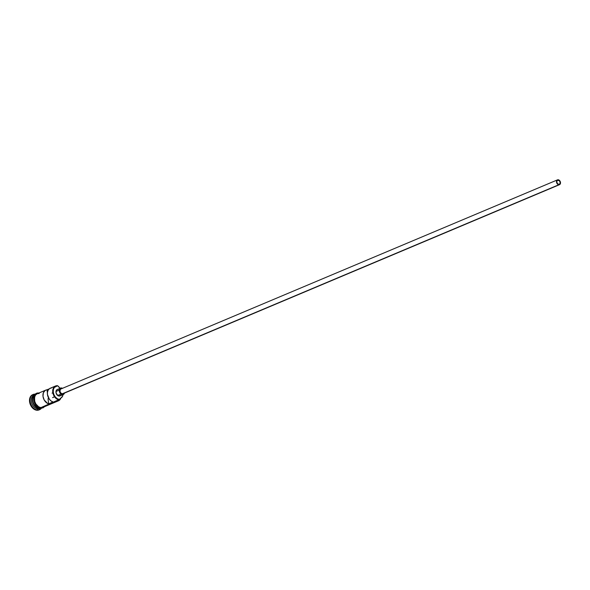 <?xml version="1.0" encoding="UTF-8"?>
<svg xmlns="http://www.w3.org/2000/svg" width="590" height="590" viewBox="0 0 590 590"><rect width="100%" height="100%" fill="white"/><g stroke="black" fill="none" stroke-linecap="round" stroke-linejoin="round"><path stroke-width="0.89" d="M55.526 386.007L50.194 388.257A7.39 5.325 67.2 0 0 47.576 395.285A7.39 5.325 67.2 0 0 53.078 401.989L48.638 403.862A7.39 5.325 -112.8 0 1 43.136 397.159A7.39 5.325 -112.8 0 1 45.747 390.123L37.2 393.722A7.39 5.325 67.2 0 0 34.699 401.259A7.39 5.325 67.2 0 0 40.88 407.624L59.398 399.474A7.043 5.074 -112.8 0 1 53.255 392.121A7.043 5.074 -112.8 0 1 57.835 385.971L57.569 385.727A7.39 5.325 67.2 0 0 52.768 392.18A7.39 5.325 67.2 0 0 59.214 399.902L59.561 399.489A7.043 5.074 -112.8 0 1 59.398 399.474L59.214 399.902A7.39 5.325 -112.8 0 1 53.026 393.545A7.39 5.325 -112.8 0 1 55.526 386.007A7.39 5.325 -112.8 0 1 57.569 385.727L54.273 387.519L53.366 389.577L53.255 392.121L53.963 394.747L55.379 397.07L57.289 398.729L59.398 399.474A7.043 5.074 67.2 0 0 59.561 399.489A5.214 3.754 -112.8 0 1 60.999 397.94L62.629 396.119L63.027 393.995M558.258 180.186A2.176 1.564 -112.8 0 1 560.072 182.052A2.176 1.564 -112.8 0 1 559.342 184.272A2.176 1.564 -112.8 0 1 558.737 184.353L557.498 183.608L556.842 182.081L556.99 180.953L557.941 180.186L559.497 180.931L560.153 182.458L559.836 183.874L558.737 184.353A2.176 1.564 -112.8 0 1 556.923 182.487A2.176 1.564 -112.8 0 1 557.653 180.267A2.176 1.564 -112.8 0 1 558.258 180.186L557.174 180.643L558.258 180.186M63.292 393.523L558.789 184.773A2.611 1.881 -112.8 0 1 556.606 182.524A2.611 1.881 -112.8 0 1 557.484 179.869A2.611 1.881 -112.8 0 1 558.206 179.766A2.611 1.881 -112.8 0 1 560.389 182.015A2.611 1.881 -112.8 0 1 559.512 184.67A2.611 1.881 -112.8 0 1 558.789 184.773L62.238 393.825L60.748 392.933L60.055 391.59L60.136 389.747L60.917 388.921A2.611 1.881 67.2 0 0 60.055 391.576A2.611 1.881 67.2 0 0 62.238 393.825A2.611 1.881 67.2 0 0 62.96 393.722L559.512 184.67M62.606 388.353L61.05 387.991L57.267 389.518A3.474 2.508 67.2 0 0 56.094 393.065A3.474 2.508 67.2 0 0 59 396.06L62.334 394.658A3.474 2.508 -112.8 0 1 59.42 391.664A3.474 2.508 -112.8 0 1 60.6 388.117A3.474 2.508 -112.8 0 1 61.559 387.984A3.474 2.508 -112.8 0 1 62.459 388.272M32.922 394.592A8.26 5.952 67.2 0 0 32.642 394.703A8.26 5.952 67.2 0 0 29.847 403.125A8.26 5.952 67.2 0 0 36.757 410.234L37.318 409.998A8.26 5.952 -112.8 0 1 30.407 402.889A8.26 5.952 -112.8 0 1 33.195 394.467A8.26 5.952 -112.8 0 1 35.474 394.157A8.26 5.952 67.2 0 0 30.112 401.37A8.26 5.952 67.2 0 0 37.318 409.998L37.775 408.929A7.39 5.325 -112.8 0 1 31.469 402.048A7.39 5.325 -112.8 0 1 34.84 394.806A7.39 5.325 67.2 0 0 34.087 395.035A7.39 5.325 67.2 0 0 31.587 402.572A7.39 5.325 67.2 0 0 37.775 408.929L38.881 408.464A7.39 5.325 -112.8 0 1 32.745 402.255A7.39 5.325 -112.8 0 1 34.987 394.666M51.455 387.954L49.648 388.537L48.277 389.938L47.502 391.989L47.436 394.43L49.354 399.224L51.087 400.979L53.078 401.989L48.638 403.862L48.033 398.67L48.638 403.862L47.628 403.457L44.198 400.005L42.996 396.296L43.365 392.77L45.209 390.403L49.103 388.95L47.008 389.828L47.384 393.065L47.008 389.828A7.39 5.325 -112.8 0 0 45.747 390.123M39.22 408.324A7.39 5.325 67.2 0 1 33.165 402.424A7.39 5.325 67.2 0 1 34.913 394.754A7.39 5.325 67.2 0 0 33.165 402.424A7.39 5.325 67.2 0 0 39.22 408.324L39.751 408.096L39.22 408.324A7.39 5.325 67.2 0 0 40.599 408.258M37.347 407.771A7.213 5.199 67.2 0 1 33.35 396.598A7.213 5.199 67.2 0 0 38.188 408.088M37.399 393.641A7.471 5.384 67.2 0 0 33.955 400.957A7.471 5.384 67.2 0 0 40.334 407.941L40.562 408.25L40.894 407.705A7.471 5.384 -112.8 0 1 34.604 401.148A7.471 5.384 -112.8 0 1 37.332 393.574M56.788 400.662L58.72 400.315L60.763 398.073A7.043 5.074 -112.8 0 1 57.414 400.662M43.682 407.026A7.471 5.384 -112.8 0 1 40.894 407.705L40.562 408.25L39.213 407.675M39.095 409.902L36.757 410.234L34.286 409.357L32.044 407.41L30.385 404.688L29.559 401.598L29.684 398.626L30.754 396.207L33.195 394.467M40.717 408.265A7.39 5.325 -112.8 0 1 38.881 408.464L37.775 408.929L37.318 409.998A8.26 5.952 67.2 0 0 41.418 408.273A8.26 5.952 -112.8 0 1 39.604 409.689A8.26 5.952 -112.8 0 1 37.318 409.998L36.757 410.234A8.26 5.952 67.2 0 0 39.043 409.917A8.26 5.952 67.2 0 0 39.316 409.792M40.356 408.376A7.39 5.325 -112.8 0 1 37.775 408.929A7.39 5.325 67.2 0 0 39.818 408.649L40.931 408.184M36.565 393.899L34.899 395.241L33.932 397.431M33.77 398.737L34.087 401.539M34.567 402.918L36.071 405.382L38.099 407.144M43.911 406.849L40.894 407.705L38.652 406.916L36.624 405.146L35.127 402.682L34.375 399.887L34.869 396.015L36.211 394.216L38.144 393.375M39.242 393.449L37.155 393.744L35.511 395.071L34.552 397.232L34.707 401.296L35.843 403.944L38.667 406.834L40.88 407.624L43.867 406.783M40.88 407.624A7.39 5.325 67.2 0 0 42.93 407.343L58.484 400.794A7.39 5.325 -112.8 0 1 56.434 401.075L40.88 407.624M62.99 394.651A5.738 4.13 -112.8 0 1 60.999 397.94L59.214 399.902L56.434 401.075A7.39 5.325 67.2 0 0 60.932 397.97A7.39 5.325 -112.8 0 1 58.484 400.794M57.997 385.993L57.569 385.727L57.997 385.993A7.043 5.074 67.2 0 0 57.835 385.971A7.043 5.074 -112.8 0 1 57.997 385.993A5.214 3.754 -112.8 0 0 59.841 387.918L57.997 385.993M60.431 388.353L59.841 387.918M59.981 395.92L57.96 395.691L56.094 393.08L56.198 390.624L57.245 389.525L58.226 389.385M38.881 408.464A7.39 5.325 -112.8 0 1 32.76 402.314A7.39 5.325 -112.8 0 1 34.906 394.703M48.033 398.67L48.771 398.361L48.033 398.67M59 396.06A3.474 2.508 67.2 0 0 59.966 395.927L63.3 394.526A3.474 2.508 -112.8 0 1 62.334 394.658L59 396.06M64.487 393.08A3.474 2.508 -112.8 0 1 63.3 394.526L64.539 392.874M60.578 388.124L59.354 389.769L59.649 392.321L61.294 394.29L63.314 394.518M557.469 179.876L556.554 181.108L556.776 183.018L558.007 184.493L559.526 184.67L560.441 183.431L560.22 181.521L558.988 180.046L557.469 179.876L61.279 388.825M52.576 397.623L55.01 396.598M57.658 395.484L60.991 394.083M34.087 395.035L35.201 394.57M39.006 393.051C30.953 391.79 32.782 407.838 40.57 408.25L43.018 407.867L44.575 406.65M39.043 409.917L39.604 409.689M52.053 393.132L53.321 392.593M55.969 391.48L59.302 390.079"/></g></svg>
